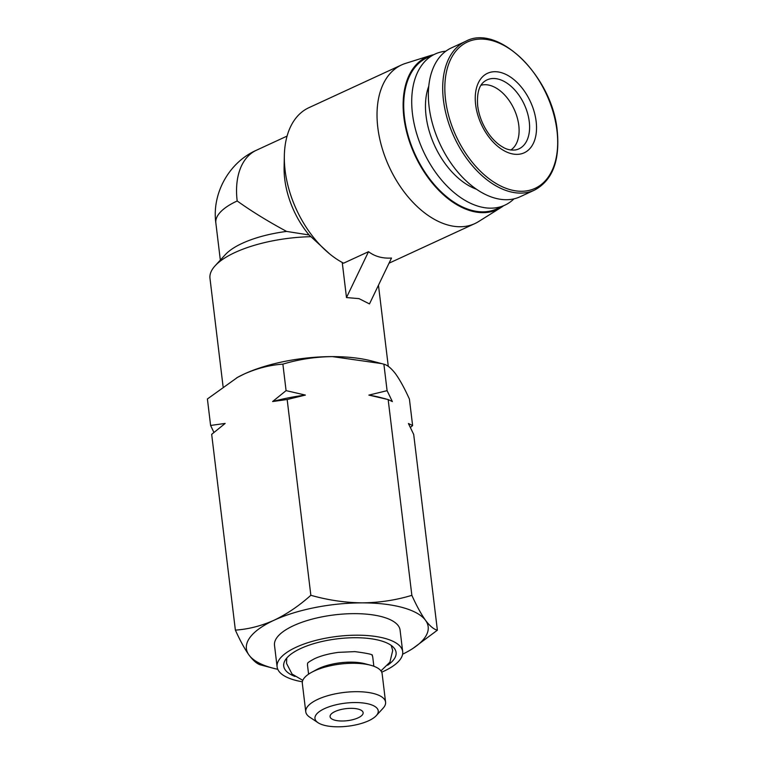 <?xml version="1.0" encoding="UTF-8"?>
<svg xmlns="http://www.w3.org/2000/svg" width="765" height="765" viewBox="0 0 765 765"><rect width="100%" height="100%" fill="white"/><g stroke="black" fill="none" stroke-linecap="round" stroke-linejoin="round"><path stroke-width="1.15" d="M307.712 663.169A32.876 11.963 173.1 0 0 307.501 665.177L308.591 674.166M503.456 205.814A84.054 51.924 -114.8 0 1 500.779 207.678L478.546 221.592A87.382 53.98 -114.8 0 1 474.807 223.61A87.382 53.98 -114.8 0 1 377.814 127.602A87.382 53.98 -114.8 0 1 401.587 64.92L308.888 107.693A87.382 53.98 65.2 0 0 284.341 155.697A87.382 53.98 65.2 0 0 285.106 170.375A87.382 53.98 65.2 0 0 329.658 253.913A87.382 53.98 65.2 0 0 343.59 263.189L368.51 251.695C374.888 256.485 382.557 258.599 391.508 258.044L369.485 303.915L358.995 298.627L346.488 297.566L342.242 262.472M401.587 64.92A87.382 53.98 -114.8 0 1 405.555 63.39L430.571 55.501A84.054 51.924 -114.8 0 1 433.726 54.678M500.779 207.678A84.054 51.924 -114.8 0 1 442.065 193.535A84.054 51.924 -114.8 0 1 403.882 117.275A84.054 51.924 -114.8 0 1 430.571 55.501M284.341 155.697L284.102 167.153A70.743 43.701 65.2 0 0 284.723 179.039A70.743 43.701 65.2 0 0 309.079 234.97L329.658 253.913M310.973 236.691A83.222 30.284 173.1 0 0 215.118 265.79A83.222 30.284 173.1 0 0 209.973 278.326L223.064 386.497M513.984 198.852A83.222 51.408 -114.8 0 1 504.843 205.173L496.839 208.864A83.222 51.408 -114.8 0 1 404.455 117.428A83.222 51.408 -114.8 0 1 427.1 57.738L435.113 54.038A83.222 51.408 -114.8 0 1 445.852 51.188M504.843 205.173A83.222 51.408 -114.8 0 1 412.459 113.736A83.222 51.408 -114.8 0 1 435.113 54.038M476.375 189.194A66.574 41.128 -114.8 0 1 426.067 115.945A66.574 41.128 -114.8 0 1 428.792 86.062M534.429 190.15L520.085 196.768A81.97 50.633 -114.8 0 1 429.089 106.698A81.97 50.633 -114.8 0 1 451.398 47.899L465.742 41.281A81.97 50.633 -114.8 0 0 443.432 100.081A81.97 50.633 -114.8 0 0 534.429 190.15C552.464 180.473 560.066 160.707 557.236 130.825C552.464 76.73 498.292 23.313 465.742 41.281M302.376 681.778A63.246 23.017 -6.9 0 1 277.112 666.87A63.246 23.017 -6.9 0 1 296.189 647.209A63.246 23.017 -6.9 0 1 363.146 635.313A63.246 23.017 -6.9 0 1 402.686 651.665A63.246 23.017 -6.9 0 1 383.609 671.326A63.246 23.017 -6.9 0 1 381.706 672.177M277.112 666.87L274.501 645.316A63.246 23.017 -6.9 0 1 293.578 625.655A63.246 23.017 -6.9 0 1 360.535 613.769A63.246 23.017 -6.9 0 1 400.085 630.121L402.686 651.665M294.994 676.451A56.591 20.588 -6.9 0 1 284.609 661.276A56.591 20.588 -6.9 0 1 300.788 648.471A56.591 20.588 -6.9 0 1 394.071 648.031A56.591 20.588 -6.9 0 1 387.606 665.244M510.819 150.007A35.783 22.109 65.2 0 0 516.652 115.706A35.783 22.109 65.2 0 0 490.059 85.403A35.783 22.109 65.2 0 0 480.956 85.288M358.106 717.847A16.648 6.053 -6.9 0 1 340.482 720.974A16.648 6.053 -6.9 0 1 330.078 716.671A16.648 6.053 -6.9 0 1 335.099 711.498A16.648 6.053 -6.9 0 1 352.722 708.371A16.648 6.053 -6.9 0 1 363.126 712.674A16.648 6.053 -6.9 0 1 358.106 717.847M368.634 720.754A31.872 11.599 173.1 0 0 376.275 715.648A31.872 11.599 173.1 0 0 363.949 703.092A31.872 11.599 173.1 0 0 324.58 708.6A31.872 11.599 173.1 0 0 318.02 722.696A31.872 11.599 173.1 0 0 368.634 720.754M376.275 715.648L383.093 708.208A40.201 14.621 173.1 0 0 385.579 702.155A40.201 14.621 173.1 0 0 360.449 691.761A40.201 14.621 173.1 0 0 317.896 699.315A40.201 14.621 173.1 0 0 305.771 711.813A40.201 14.621 173.1 0 0 309.624 717.101L318.02 722.696M385.579 702.155L382.137 673.736A40.201 14.621 173.1 0 0 370.432 665.187A40.201 14.621 173.1 0 0 314.453 670.905A40.201 14.621 173.1 0 0 311.661 672.301A40.201 14.621 173.1 0 0 302.328 683.394L305.771 711.813M370.432 665.187L364.819 663.714A32.876 11.963 173.1 0 0 319.043 668.39A32.876 11.963 173.1 0 0 316.758 669.528L311.661 672.301M373.856 666.267L372.775 657.278A32.876 11.963 173.1 0 0 372.086 655.375M368.51 251.695L346.488 297.566M237.188 200.975A70.743 25.742 173.1 0 0 215.845 222.959C211.762 193.612 228.965 162.333 256.438 150.227A70.743 43.701 65.2 0 0 237.188 200.975C251.561 211.274 268.037 221.42 286.607 231.422L309.079 234.97M236.567 377.9A91.542 33.306 -6.9 0 1 237.858 377.183A91.542 33.306 -6.9 0 1 244.226 373.999A91.542 33.306 -6.9 0 1 332.469 356.614A91.542 33.306 -6.9 0 1 371.704 360.984L383.887 364.197C387.463 365.048 391.412 368.348 395.734 374.066C400.105 380.224 404.666 388.553 409.409 399.062L412.612 425.541L408.414 423.504L413.693 434.424L437.379 630.197L412.172 648.978M286.607 231.422A70.743 25.742 173.1 0 0 225.34 254.63L215.118 265.79M277.781 669.308A91.542 33.306 -6.9 0 1 273.076 668.189L260.894 664.986C257.317 664.125 253.368 660.836 249.046 655.108C244.676 648.959 240.114 640.621 235.371 630.111L211.676 434.338L225.168 423.428L210.605 425.455L207.401 398.976L237.523 377.375L244.226 373.999C257.107 368.29 269.988 365.001 282.878 364.15C298.761 359.33 315.295 356.815 332.469 356.614L381.725 363.614M410.394 427.463L412.612 425.541M383.887 364.197L387.09 390.666L368.864 395.103L388.161 399.55L411.857 595.333C416.6 605.842 421.161 614.171 425.531 620.329C429.853 626.047 433.803 629.346 437.379 630.197M388.161 399.55L392.369 401.587L387.09 390.666M282.878 364.15L286.081 390.628L272.598 401.539L287.162 399.512L310.848 595.285C327.898 600.123 345.044 602.648 362.266 602.868C379.45 602.667 395.974 600.152 411.857 595.333M287.162 399.512L305.388 395.075L286.081 390.628M235.371 630.111C248.262 629.26 261.142 625.98 274.023 620.262C286.856 614.113 299.134 605.794 310.848 595.285M210.605 425.455L213.904 432.416M273.076 668.189A91.542 33.306 -6.9 0 1 249.046 655.108A91.542 33.306 -6.9 0 1 274.023 620.262A91.542 33.306 -6.9 0 1 362.266 602.868A91.542 33.306 -6.9 0 1 425.531 620.329A91.542 33.306 -6.9 0 1 406.923 651.99A91.542 33.306 -6.9 0 1 402.62 654.199M386.009 398.976L380.454 397.523A97.385 35.439 173.1 0 0 368.864 395.103M305.388 395.075A97.385 35.439 173.1 0 0 272.598 401.539M556.958 130.547A80.602 49.782 -114.8 0 1 510.274 189.701A80.602 49.782 -114.8 0 1 445.555 99.804A80.602 49.782 -114.8 0 1 492.239 40.641A80.602 49.782 -114.8 0 1 556.958 130.547M536.141 121.386A43.777 27.043 -114.8 0 1 510.791 153.516A43.777 27.043 -114.8 0 1 475.639 104.69A43.777 27.043 -114.8 0 1 500.989 72.551A43.777 27.043 -114.8 0 1 536.141 121.386M529.256 121.616A37.992 23.466 -114.8 0 1 515.811 149.892C511.183 150.495 506.918 149.605 503.016 147.224C497.977 144.422 493.272 140.033 488.902 134.066C482.725 125.288 478.986 115.888 477.685 105.876C476.748 93.636 478.947 85.537 484.283 81.568A37.992 23.466 -114.8 0 1 498.751 79.235A37.992 23.466 -114.8 0 1 529.256 121.616M286.741 658.072L286.531 663.379L292.058 674.061L302.806 680.343M307.798 662.92L307.635 663.265C307.616 662.7 309.959 661.161 314.673 658.646C320.994 655.748 328.912 653.654 338.426 652.363L354.922 651.617C367.812 653.348 373.569 654.63 372.182 655.462M256.438 150.227L287.085 136.084M391.231 645.431L392.703 650.537L389.911 662.184L380.951 670.886M389.041 263.189L474.807 223.61M388.285 366.368L378.465 285.221M220.339 260.09L215.845 222.959"/></g></svg>
